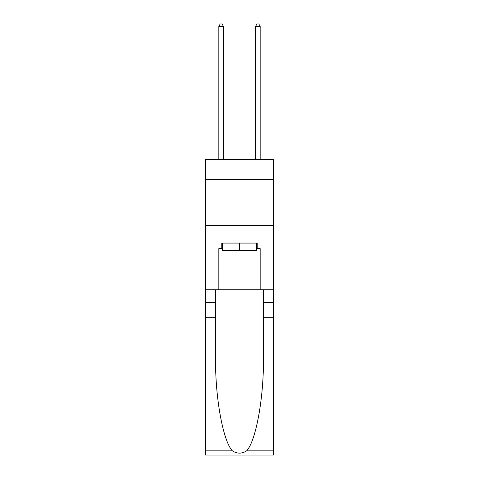 <?xml version="1.0" encoding="UTF-8"?>
<svg xmlns="http://www.w3.org/2000/svg" width="479" height="479" viewBox="0 0 479 479"><rect width="100%" height="100%" fill="white"/><g stroke="black" fill="none" stroke-linecap="round" stroke-linejoin="round"><path stroke-width="0.72" d="M273.479 179.529L273.479 159.321L205.521 159.321L205.521 179.529L273.479 179.529L273.479 289.735L260.163 289.735L260.163 248.595L257.223 248.595L257.223 243.081L221.777 243.081L221.777 248.595L222.328 248.595M205.521 317.29L215.574 317.29L215.574 358.244C215.089 397.39 223.028 441.123 232.393 450.859C237.129 453.882 241.865 453.882 246.607 450.859L273.479 450.859L273.479 455.05L205.521 455.05L205.521 179.529M256.672 243.081L256.672 250.427L222.328 250.427L222.328 243.081M239.5 243.081L239.5 250.427M246.607 450.859C255.972 441.123 263.911 397.39 263.426 358.244L263.426 289.735M263.426 317.29L273.479 317.29L273.479 289.735M215.574 289.735L215.574 317.29M273.479 450.859L273.479 317.29M205.521 289.735L218.837 289.735L218.837 248.595L221.777 248.595M205.521 225.447L273.479 225.447M218.837 289.735L260.163 289.735M256.672 248.595L257.223 248.595M223.43 159.321L223.43 26.339L218.837 26.339L218.837 159.321M218.837 26.339L220.214 23.95L222.052 23.95L223.43 26.339M260.163 159.321L260.163 26.339L255.57 26.339L255.57 159.321M255.57 26.339L256.948 23.95L258.786 23.95L260.163 26.339M263.426 302.596L273.479 302.596M215.574 302.596L205.521 302.596M205.521 450.859L232.393 450.859"/></g></svg>
